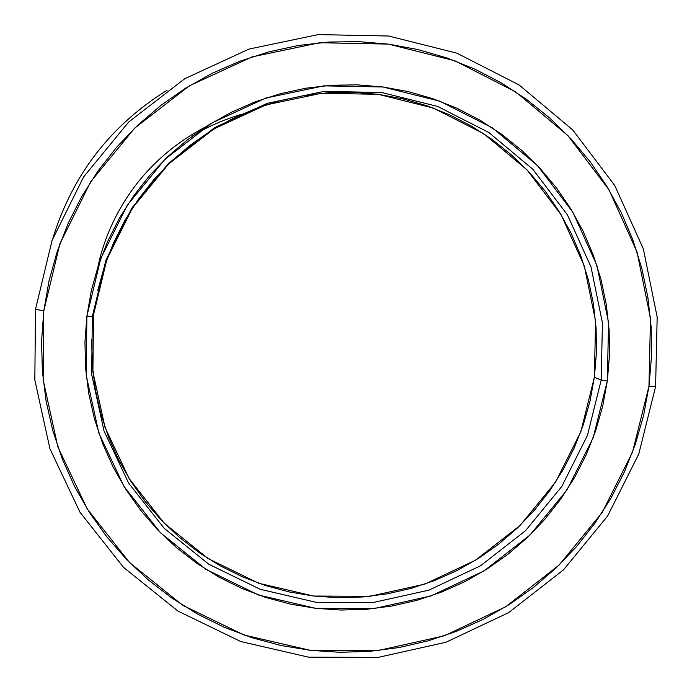 <?xml version="1.0" encoding="UTF-8"?>
<svg xmlns="http://www.w3.org/2000/svg" width="692" height="692" viewBox="0 0 692 692"><rect width="100%" height="100%" fill="white"/><g stroke="black" fill="none" stroke-linecap="round" stroke-linejoin="round"><path stroke-width="1.04" d="M91.655 339.772L92.27 364.736L95.332 389.492L100.816 413.799L108.661 437.422L118.79 460.128L131.091 481.693L145.45 501.925L161.712 520.618L179.721 537.606L199.305 552.726L220.255 565.831L242.382 576.799L265.469 585.544L289.282 591.971L313.606 596.037L338.198 597.706L362.833 596.971L387.278 593.831L411.299 588.33L434.663 580.519L457.161 570.476L478.579 558.297L498.716 544.102L517.382 528.031L534.414 510.22L549.638 490.853L562.916 470.093L574.126 448.156L583.157 425.234L589.93 401.542L594.367 377.304L595.57 321.088L584.308 265.979L561.091 214.71L527.001 169.851L483.691 133.677L433.278 108.047L378.273 94.328L321.443 93.273L265.693 105.002L213.871 128.954L168.658 163.926L132.371 208.145L106.897 259.327L93.515 314.843L92.321 316.573L105.911 260.157L131.809 208.136L168.675 163.2L214.632 127.657L267.294 103.324L323.951 91.413L381.69 92.486L437.578 106.43L488.794 132.466L532.797 169.229L567.423 214.814L591.003 266.904L602.429 322.896L601.201 380.003L594.367 377.304L601.201 380.003L602.429 322.896L591.003 266.904L567.423 214.814L532.797 169.229L488.794 132.466L437.578 106.43L381.69 92.486L323.951 91.413L267.294 103.324L214.632 127.657L168.675 163.2L131.809 208.136L105.911 260.157L92.321 316.573L86.881 316.166L100.781 258.462L127.267 205.247L164.981 159.281L211.986 122.934L265.858 98.039L323.804 85.86L382.866 86.967L440.017 101.24L492.393 127.882L537.381 165.492L572.786 212.115L596.893 265.382L608.571 322.636L607.308 381.032L601.201 380.003L607.308 381.032L609.462 355.532L609.124 329.937L606.296 304.489L601.002 279.43L593.286 255.011L583.218 231.448L570.891 208.975L556.403 187.809L539.898 168.165L521.526 150.216L501.466 134.153L479.893 120.131L457.031 108.289L433.08 98.757L408.28 91.621L382.866 86.967L357.081 84.839L331.191 85.272L305.44 88.256L280.078 93.775L255.357 101.767L231.526 112.173L208.82 124.88L187.463 139.775L167.672 156.712L149.628 175.508L133.53 196L119.526 217.971L107.753 241.214L98.333 265.486L91.353 290.553L86.881 316.166L84.952 342.082L85.592 368.023L88.775 393.757L94.484 419.015L102.641 443.563L113.168 467.152L125.961 489.573L140.891 510.584L157.793 530.011L176.512 547.649L196.865 563.349L218.637 576.955L241.629 588.347L265.616 597.421L290.363 604.099L315.63 608.311L341.182 610.041L366.777 609.263L392.165 605.993L417.12 600.267L441.392 592.153L464.756 581.712L487.004 569.058L507.928 554.309L527.321 537.606L545.002 519.112L560.823 498.984L574.619 477.428L586.262 454.635L595.648 430.822L602.689 406.213L607.308 381.032L593.2 437.716L566.99 489.91L529.951 535.072L483.907 570.995L431.081 595.916L374.061 608.579L315.63 608.311L258.678 595.077L206.034 569.447L160.362 532.641L124.006 486.45L98.852 433.149L86.24 375.41L86.881 316.166L92.321 316.573L91.69 374.493L104.008 430.943L128.591 483.059L164.134 528.238L208.785 564.231L260.261 589.299L315.959 602.265L373.1 602.533L428.867 590.155L480.525 565.788L525.557 530.66L561.783 486.485L587.422 435.441L601.201 380.003L587.422 435.441L561.783 486.485L525.557 530.66L480.525 565.788L428.867 590.155L373.1 602.533L315.959 602.265L260.261 589.299L208.785 564.231L164.134 528.238L128.591 483.059L104.008 430.943L91.69 374.493L92.321 316.573L93.515 314.843L92.892 371.838L105.011 427.397L129.205 478.691L164.186 523.161L208.128 558.591L258.782 583.278L313.606 596.037L369.848 596.314L424.741 584.143L475.594 560.165L519.926 525.591L555.572 482.116L580.804 431.869L594.367 377.304L596.435 352.756L596.106 328.112L593.381 303.615L588.278 279.499L580.839 255.997L571.142 233.316L559.257 211.7L545.313 191.329L529.423 172.42L511.734 155.155L492.419 139.706L471.659 126.212L449.644 114.829L426.592 105.66L402.727 98.8L378.273 94.328L353.465 92.287L328.553 92.702L303.771 95.582L279.378 100.894L255.59 108.592L232.668 118.6L210.826 130.831L190.283 145.156L171.244 161.444L153.892 179.539L138.4 199.244L124.932 220.385L113.6 242.736L104.544 266.091L97.823 290.207M655.592 386.612L648.966 386.231L632.549 452.04L602.092 512.634L559.093 565.079L505.636 606.815L444.316 635.792L378.1 650.558L310.215 650.324L244.008 635.022L182.766 605.318L129.594 562.605L87.227 508.931L57.877 446.946L43.129 379.77L43.804 310.803L35.517 309.315L34.825 379.995L49.962 448.84L80.056 512.348L123.487 567.336L177.982 611.097L240.73 641.519L308.571 657.175L378.117 657.4L445.951 642.263L508.767 612.567L563.522 569.819L607.576 516.094L638.777 454.021L655.592 386.612L638.777 454.021L607.576 516.094L563.522 569.819L508.767 612.567L445.951 642.263L378.117 657.4L308.571 657.175L240.73 641.519L177.982 611.097L123.487 567.336L80.056 512.348L49.962 448.84L34.825 379.995L35.517 309.315L52.056 240.435L83.637 176.918L128.651 122.06L184.773 78.698L249.077 49.054L318.225 34.6L388.662 36.019L456.789 53.137L519.156 85.004L572.682 129.897L614.755 185.499L643.361 248.964L657.175 317.126L655.592 386.612L657.175 317.126L643.361 248.964L614.755 185.499L572.682 129.897L519.156 85.004L456.789 53.137L388.662 36.019L318.225 34.6L249.077 49.054L184.773 78.698L128.651 122.06L83.637 176.918L52.056 240.435L35.517 309.315L43.804 310.803L59.953 243.593L90.773 181.624L134.698 128.106L189.444 85.791L252.182 56.856L319.661 42.74L388.394 44.106L454.869 60.801L515.748 91.88L567.994 135.675L609.064 189.928L637.003 251.871L650.497 318.398L648.966 386.231L655.592 386.612M192.774 135.779L192.774 135.779C207.695 126.636 224.165 119.413 242.183 114.119M205.706 126.861C136.705 162.741 107.009 223.343 98.039 266.377M52.852 238.256C72.539 174.739 110.608 125.416 167.057 90.271C110.608 125.416 72.539 174.739 52.852 238.256M648.966 386.231L643.586 415.459L635.394 444.039L624.487 471.684L610.958 498.145L594.93 523.169L576.566 546.542L556.039 568.02L533.523 587.422L509.243 604.557L483.414 619.262L456.279 631.407L428.097 640.853L399.128 647.53L369.64 651.354L339.91 652.297L310.215 650.324L280.848 645.463L252.078 637.747L224.182 627.237L197.436 614.038L172.092 598.251L148.408 580.026L126.61 559.543L106.905 536.983L89.51 512.556L74.598 486.502L62.306 459.064L52.774 430.51L46.104 401.118L42.359 371.172L41.589 340.966L43.804 310.803L48.994 280.978L57.107 251.784L68.067 223.507L81.768 196.45L98.065 170.855L116.818 146.998L137.829 125.105L160.881 105.392L185.759 88.057L212.202 73.274L239.96 61.181L268.747 51.891L298.269 45.499L328.259 42.056L358.395 41.598L388.394 44.106L417.959 49.564L446.798 57.903L474.643 69.027L501.224 82.841L526.283 99.181L549.586 117.891L570.917 138.789L590.068 161.66L606.867 186.286L621.165 212.418L632.834 239.813L641.761 268.202L647.876 297.318L651.129 326.875L651.492 356.605L648.966 386.231"/></g></svg>
